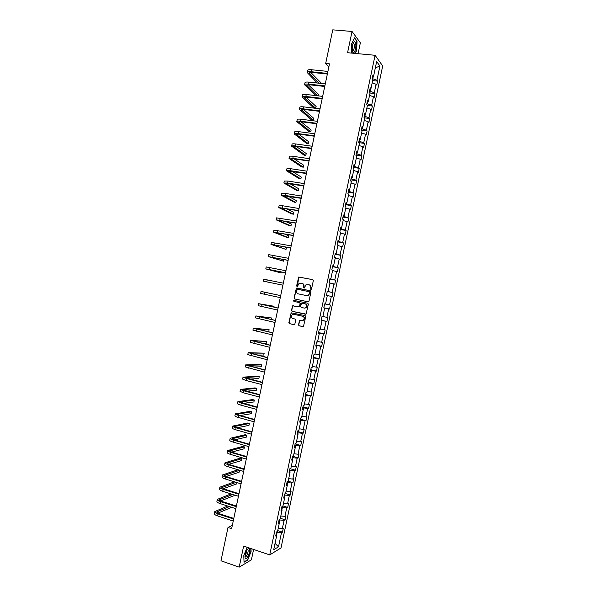 <?xml version="1.0" encoding="UTF-8"?>
<svg xmlns="http://www.w3.org/2000/svg" width="597" height="597" viewBox="0 0 597 597"><rect width="100%" height="100%" fill="white"/><g stroke="black" fill="none" stroke-linecap="round" stroke-linejoin="round"><path stroke-width="0.9" d="M310.895 289.53L311.537 289.082L313.328 280.59L312.746 279.635L298.716 277.03L296.59 285.993L297.388 286.575L298.963 283.448L301.895 283.291C303.306 283.747 303.925 284.754 303.746 286.329L303.515 287.426L304.328 288L305.873 284.888L308.85 284.717C310.276 285.172 310.903 286.187 310.716 287.769L310.895 289.53M298.478 324.843L299.06 325.805L303.47 326.499L305.739 316.597L305.157 315.634L291.142 312.821L288.858 322.678L289.433 323.641L293.955 324.656L294.866 324.029L295.716 320.007L295.142 319.052L292.888 318.552C291.097 317.611 290.858 316.313 292.179 314.664L293.791 314.298L302.619 316.246C304.41 317.156 304.664 318.447 303.395 320.111L299.619 320.335L298.478 324.843L299.343 325.835L303.052 326.671M358.073 53.693L360.364 42.812L352.043 31.462L347.566 52.708L375.088 55.29L269.725 554.904L243.628 546.076L239.188 567.15L220.98 560.792L228.002 527.435L231.636 528.644L329.499 63.842L325.678 63.461L328.843 66.961M352.043 31.462L332.76 29.85L325.678 63.461M308.074 301.813L308.992 301.172L310.977 291.739L310.395 290.784L296.373 288.12L294.06 298L294.634 298.955L308.074 301.813M308.358 304.171L306.074 314.089L292.037 311.298L291.463 310.343L292.62 305.828L298.642 306.873L299.552 306.239L300.112 303.567L299.537 302.612L293.888 301.403L293.709 300.381L307.776 303.209L308.358 304.171M239.188 567.15L251.397 559.844L253.591 549.441M275.963 534.725L276.717 535.442L275.687 536.031L276.545 531.972L277.568 531.405L279.374 522.838L278.351 523.382L279.209 519.323L280.224 518.793L282.038 510.226L281.023 510.726L281.881 506.674L282.888 506.181L284.694 497.614L283.694 498.077L284.545 494.017L285.545 493.57L287.358 485.003L286.359 485.421L287.217 481.361L288.209 480.958L290.015 472.384L289.03 472.764L289.888 468.705L290.866 468.339L292.679 459.765L291.702 460.1L292.56 456.041L293.53 455.72L295.343 447.138L294.373 447.437L295.231 443.377L296.194 443.093L298 434.519L297.045 434.773L297.896 430.713L298.858 430.467L300.664 421.892L299.716 422.101L300.575 418.042L301.522 417.84L303.328 409.258L302.388 409.43L303.246 405.37L304.186 405.214L305.992 396.632L305.06 396.759L305.918 392.699L306.851 392.58L308.656 383.99L307.731 384.08L308.589 380.02L309.515 379.946L311.321 371.356L310.41 371.401L311.261 367.342L312.179 367.304L313.992 358.715L313.082 358.722L313.94 354.655L314.843 354.663L316.656 346.073L315.753 346.044L316.611 341.977L317.507 342.021L319.32 333.432L318.432 333.357L319.291 329.29L320.179 329.38L321.992 320.783L321.111 320.664L321.97 316.597L322.843 316.731L324.656 308.134L323.783 307.977L324.641 303.91L325.514 304.082L327.328 295.485L326.462 295.284L327.32 291.217L328.178 291.426L329.992 282.829L329.141 282.59L329.999 278.515L330.85 278.777L332.663 270.172L331.82 269.889L332.678 265.822L333.522 266.113L335.335 257.516L334.499 257.188L335.357 253.113L336.193 253.456L338.006 244.852L337.178 244.486L338.036 240.412L338.865 240.792L340.678 232.188L339.857 231.778L340.715 227.703L341.529 228.129L343.35 219.524L342.536 219.069L343.394 214.995L344.2 215.465L346.021 206.853L345.215 206.361L346.073 202.286L346.879 202.793L348.693 194.182L347.894 193.644L348.76 189.57L349.551 190.122L351.364 181.51L350.581 180.928L351.439 176.854L352.223 177.443L354.036 168.832L353.26 168.212L354.118 164.138L354.894 164.765L356.715 156.153L355.946 155.496L356.805 151.414L357.573 152.086L359.387 143.474L358.625 142.773L359.491 138.691L360.245 139.407L362.066 130.788L361.312 130.042L362.17 125.967L362.924 126.721L364.737 118.102L363.998 117.318L364.857 113.236L365.595 114.034L367.416 105.415L366.677 104.587L367.543 100.505L368.274 101.341L370.095 92.722L369.364 91.848L370.23 87.766L370.953 88.654L372.767 80.028L372.05 79.117L372.916 75.035L373.625 75.961L376.662 61.551L379.923 66.051L376.931 80.237L377.617 81.125L376.774 85.117L376.088 84.244L374.297 92.736L374.991 93.587L374.147 97.58L373.446 96.744L371.655 105.236L372.364 106.042L371.521 110.035L370.812 109.244L369.021 117.728L369.737 118.497L368.894 122.489L368.177 121.736L366.386 130.228L367.11 130.952L366.267 134.944L365.543 134.228L363.752 142.713L364.483 143.407L363.64 147.392L362.909 146.72L361.118 155.205L361.857 155.854L361.013 159.847L360.275 159.205L358.484 167.69L359.23 168.302L358.387 172.287L357.64 171.69L355.849 180.175L356.603 180.742L355.76 184.734L355.006 184.174L353.215 192.659L353.984 193.182L353.14 197.174L352.372 196.659L350.581 205.137L351.357 205.622L350.514 209.614L349.738 209.137L347.954 217.614L348.73 218.062L347.894 222.047L347.111 221.614L345.32 230.091L346.111 230.494L345.267 234.479L344.476 234.084L342.693 242.561L343.484 242.927L342.648 246.912L341.85 246.554L340.059 255.031L340.865 255.359L340.021 259.337L339.215 259.023L337.432 267.493L338.245 267.784L337.402 271.769L336.589 271.493L334.798 279.963L335.626 280.209L334.783 284.187L333.954 283.956L332.171 292.426L332.999 292.634L332.163 296.612L331.328 296.418L329.544 304.88L330.38 305.052L329.544 309.03L328.701 308.88L326.917 317.343L327.76 317.47L326.925 321.447L326.074 321.335L324.29 329.798L325.141 329.887L324.305 333.865L323.447 333.79L321.664 342.253L322.522 342.297L321.686 346.275L320.82 346.238L319.037 354.7L319.91 354.708L319.067 358.685L318.194 358.693L316.41 367.148L317.291 367.118L316.447 371.095L315.567 371.14L313.783 379.595L314.671 379.52L313.835 383.498L312.94 383.58L311.156 392.035L312.059 391.923L311.216 395.901L310.321 396.027L308.537 404.475L309.44 404.326L308.604 408.296L307.694 408.467L305.91 416.915L306.828 416.721L305.985 420.698L305.067 420.9L303.291 429.355L304.209 429.116L303.373 433.094L302.448 433.34L300.664 441.787L301.597 441.511L300.754 445.489L299.821 445.772L298.045 454.22L298.978 453.907L298.142 457.877L297.202 458.197L295.418 466.645L296.366 466.294L295.53 470.264L294.582 470.63L292.799 479.07L293.754 478.682L292.918 482.652L291.955 483.055L290.179 491.495L291.142 491.062L290.306 495.032L289.336 495.48L287.56 503.92L288.53 503.45L287.694 507.413L286.717 507.898L284.941 516.338L285.918 515.823L285.082 519.793L284.097 520.315L282.321 528.755L283.306 528.203L282.471 532.173L281.478 532.733L278.508 546.815L273.702 549.747L276.717 535.442M375.088 55.29L382.699 65.939L281.015 547.934L269.725 554.904M279.172 522.651L279.739 519.98L279.112 519.786M278.187 528.457L282.321 528.755M279.739 519.98L284.097 520.315M278.612 522.151L279.374 522.838M281.829 510.054L282.366 507.532L281.739 507.338M280.814 516.009L284.941 516.338M282.366 507.532L286.717 507.898M281.269 509.569L282.038 510.226M284.493 497.45L284.993 495.077L284.366 494.883M283.441 503.562L287.56 503.92M284.993 495.077L289.336 495.48M283.918 496.988L284.694 497.614M287.15 484.839L287.62 482.622L286.993 482.436M286.067 491.107L290.179 491.495M287.62 482.622L291.955 483.055M286.575 484.398L287.358 485.003M289.806 472.234L290.246 470.167L289.62 469.981M288.694 478.652L292.799 479.07M290.246 470.167L294.582 470.63M289.232 471.809L290.015 472.384M292.47 459.623L292.873 457.705L292.246 457.526M291.321 466.197L295.418 466.645M292.873 457.705L297.202 458.197M291.888 459.22L292.679 459.765M295.127 447.004L295.5 445.243L294.873 445.063M293.948 453.742L298.045 454.22M295.5 445.243L299.821 445.772M294.545 446.623L295.343 447.138M297.791 434.385L298.127 432.78L297.5 432.609M296.575 441.28L300.664 441.787M298.127 432.78L302.448 433.34M297.202 434.034L298 434.519M300.455 421.766L300.761 420.31L300.127 420.139M299.209 428.818L303.291 429.355M300.761 420.31L305.067 420.9M299.858 421.43L300.664 421.892M303.112 409.146L303.388 407.841L302.761 407.676M301.836 416.348L305.91 416.915M303.388 407.841L307.694 408.467M302.515 408.833L303.328 409.258M305.776 396.52L306.022 395.371L305.388 395.207M304.463 403.878L308.537 404.475M306.022 395.371L310.321 396.027M305.171 396.229L305.992 396.632M308.44 383.893L308.649 382.893L308.015 382.737M307.097 391.408L311.156 392.035M308.649 382.893L312.94 383.58M307.828 383.625L308.656 383.99M311.104 371.267L311.283 370.416L310.649 370.267M309.724 378.938L313.783 379.595M311.283 370.416L315.567 371.14M310.492 371.013L311.321 371.356M313.768 358.633L313.918 357.939L313.276 357.79M312.358 366.461L316.41 367.148M313.918 357.939L318.194 358.693M313.149 358.401L313.992 358.715M316.432 345.999L316.544 345.462L315.91 345.312M314.992 353.984L319.037 354.7M316.544 345.462L320.82 346.238M315.813 345.79L316.656 346.073M319.096 333.365L318.544 332.827M317.619 341.499L321.664 342.253M319.179 332.977L323.447 333.79M318.47 333.178L319.32 333.432M321.761 320.723L321.179 320.35M320.253 329.014L324.29 329.798M321.813 320.485L326.074 321.335M321.134 320.559L321.992 320.783M324.432 308.082L323.805 307.865M322.887 316.529L326.917 317.343M324.447 308L328.701 308.88M323.79 307.94L324.656 308.134M325.522 304.045L329.544 304.88M327.313 295.56L331.328 296.418M327.947 291.388L327.283 291.373M327.925 291.5L332.171 292.426M329.947 283.068L333.954 283.956M327.305 291.269L328.178 291.426M330.619 278.739L329.925 278.881M330.559 279.008L334.798 279.963M332.581 270.568L336.589 271.493M329.969 278.642L330.85 278.777M333.283 266.09L332.559 266.389M333.193 266.516L337.432 267.493M335.215 258.076L339.215 259.023M332.633 266.016L333.522 266.113M335.954 253.434L335.835 254.016L335.193 253.889M335.835 254.016L340.059 255.031M337.85 245.576L341.85 246.554M335.298 253.382L336.193 253.456M338.626 240.785L338.469 241.509L337.827 241.397M338.469 241.509L342.693 242.561M340.491 233.076L344.476 234.084M337.962 240.748L338.865 240.792M341.29 228.121L341.103 229.009L340.462 228.897M341.103 229.009L345.32 230.091M343.126 220.569L347.111 221.614M340.626 228.114L341.529 228.129M343.962 215.465L343.745 216.502L343.103 216.39M343.745 216.502L347.954 217.614M345.767 208.062L349.738 209.137M343.297 215.472L344.2 215.465M346.633 202.801L346.379 203.995L345.738 203.883M346.379 203.995L350.581 205.137M348.402 195.555L352.372 196.659M345.962 202.831L346.879 202.793M349.305 190.137L349.021 191.48L348.372 191.376M349.021 191.48L353.215 192.659M351.043 183.04L355.006 184.174M348.626 190.189L349.551 190.122M351.976 177.473L351.663 178.966L351.014 178.869M351.663 178.966L355.849 180.175M353.678 170.526L357.64 171.69M351.297 177.54L352.223 177.443M354.648 164.802L354.297 166.451L353.655 166.354M354.297 166.451L358.484 167.69M356.319 158.011L360.275 159.205M353.961 164.891L354.894 164.765M357.319 152.131L356.939 153.929L356.29 153.839M356.939 153.929L361.118 155.205M358.961 145.496L362.909 146.72M356.633 152.242L357.573 152.086M359.991 139.452L359.581 141.414L358.931 141.325M359.581 141.414L363.752 142.713M361.603 132.974L365.543 134.228M359.297 139.594L360.245 139.407M362.67 126.78L362.222 128.885L361.573 128.803M362.222 128.885L366.386 130.228M364.245 120.452L368.177 121.736M361.969 126.937L362.924 126.721M365.342 114.102L364.864 116.363L364.215 116.281M364.864 116.363L369.021 117.728M366.886 107.923L370.812 109.244M364.64 114.273L365.595 114.034M368.021 101.415L367.506 103.833L366.856 103.759M367.506 103.833L371.655 105.236M369.528 95.393L373.446 96.744M367.304 101.617L368.274 101.341M370.692 88.729L370.147 91.304L369.498 91.229M370.147 91.304L374.297 92.736M372.17 82.864L376.088 84.244M369.976 88.953L370.953 88.654M373.371 76.043L372.797 78.767L372.14 78.7M372.797 78.767L376.931 80.237M379.923 66.051L375.341 67.819M232.315 525.412L228.002 527.435M276.515 535.255L277.112 532.427L276.486 532.226M372.647 76.289L373.625 75.961M277.112 532.427L281.478 532.733M278.508 546.815L275.038 543.397M372.647 80.602L377.617 81.125M370.028 93.035L374.991 93.587M367.401 105.468L372.364 106.042M364.513 117.855L369.737 118.497M361.506 130.236L367.11 130.952M358.655 142.623L364.483 143.407M356.043 155.033L361.857 155.854M353.424 167.451L359.23 168.302M350.805 179.861L356.603 180.742M348.185 192.271L353.984 193.182M345.573 204.674L351.357 205.622M342.954 217.077L348.73 218.062M340.342 229.479L346.111 230.494M337.723 241.882L343.484 242.927M335.111 254.277L340.865 255.359M332.499 266.672L338.245 267.784M329.88 279.06L335.626 280.209M327.268 291.448L332.999 292.634M323.82 307.806L329.544 309.03M321.208 320.193L326.925 321.447M318.597 332.574L324.305 333.865M315.985 344.954L321.686 346.275M313.373 357.327L319.067 358.685M310.768 369.7L316.447 371.095M308.156 382.073L313.835 383.498M305.545 394.445L311.216 395.901M302.94 406.811L308.604 408.296M300.336 419.176L305.985 420.698M297.724 431.534L303.373 433.094M295.119 443.899L300.754 445.489M292.515 456.257L298.142 457.877M290.038 468.645L295.53 470.264M287.814 481.115L292.918 482.652M285.545 493.577L290.306 495.032M282.941 505.928L287.694 507.413M280.336 518.278L285.082 519.793M277.732 530.629L282.471 532.173M355.282 53.431L356.678 50.491L357.043 41.2L354.536 37.812L351.618 43.872L351.282 53.058M247.128 547.255L243.792 555.65L244.031 562.27L247.703 560.098L251.098 551.464L251.016 548.568M244.986 556.479L247.001 551.053M311.022 289.545L310.992 287.836C311.171 286.254 310.552 285.239 309.127 284.791L309.067 284.776M302.104 283.344L302.179 283.366C303.589 283.814 304.209 284.829 304.03 286.403L304.052 288.105M312.91 279.695L299.007 277.112L297.127 286.664M310.5 290.814L297.231 288.06L296.321 288.702L294.351 298.06L294.925 299.007L308.156 301.828M309.739 292.403L309.336 291.732L297.522 289.276L296.649 290.873C296.463 292.448 297.082 293.463 298.493 293.918L306.56 295.612L308.47 295.179L310.015 292.463L309.336 291.732M310.015 292.463L308.746 295.239L306.836 295.672L298.493 293.918M305.619 314.253L292.037 311.298M293.373 305.731L292.597 306.38L291.754 310.388L292.329 311.343M298.701 306.88L299.836 306.291L300.395 303.619L299.821 302.664L293.888 301.403M294.328 300.336L294.172 301.463M304.298 308.097L305.94 307.709C307.254 306.045 307.007 304.754 305.194 303.828L301.47 303.298L300.597 306.462L301.172 307.418L304.298 308.097M304.463 308.127L306.216 307.761C307.53 306.097 307.283 304.806 305.477 303.88L305.194 303.828M302.075 303.157L305.477 303.88M300.336 320.201L299.612 320.85L298.769 324.872M302.037 320.552L303.672 320.141C304.948 318.485 304.686 317.201 302.903 316.283L302.619 316.246M294.075 314.343L302.903 316.283M291.866 312.709L291.127 313.358L289.157 322.708L289.724 323.671L294.172 324.671M356.648 41.171L357.043 41.2M307.156 72.349L307.545 70.491C307.739 69.774 309.045 69.521 311.462 69.73L327.902 71.424M317.343 83.035L307.134 72.461C307.321 71.752 308.627 71.506 311.044 71.715L327.477 73.424M327.35 74.028L311.709 72.394L309.097 72.894L319.134 83.229M320.97 83.431L321.074 82.908L310.679 72.334M304.567 84.655L304.963 82.789C305.142 82.11 306.44 81.886 308.858 82.11L325.275 83.901M315.582 95.565L304.545 84.759C304.724 84.087 306.022 83.864 308.44 84.095L324.85 85.901M324.731 86.468L309.112 84.744L306.515 85.184L317.365 95.766M318.343 95.878L318.597 94.677L308.224 84.677M301.978 96.953L302.373 95.08C302.545 94.445 303.843 94.244 306.254 94.49L322.649 96.378M313.932 108.109L301.963 97.05C302.134 96.423 303.425 96.229 305.836 96.468L322.223 98.378M322.111 98.908L306.515 97.087L303.925 97.475L315.709 108.326M315.723 108.326L316.119 106.453L305.791 97.027M355.7 43.685C355.372 41.984 354.834 41.365 354.073 41.82C352.67 43.499 352.066 46.29 352.252 50.185L352.334 50.738C353.208 56.342 356.7 48.969 355.7 43.685M352.305 50.581L352.342 50.633C353.737 50.827 354.379 48.857 354.267 44.715L353.879 43.588L353.014 43.566M354.387 38.111L356.805 41.372L356.446 50.379L355.014 53.409M249.337 548.434L248.606 548.255C246.606 549.859 245.382 552.747 244.934 556.919L245.33 558.568C246.934 560.695 251.083 550.15 249.337 548.434M244.949 556.389L245.106 556.673C246.158 558.105 248.964 551.225 247.912 549.815L247.158 549.718M250.755 548.486L250.844 551.479L247.554 559.844L244.016 561.934M299.395 109.244L299.791 107.37C299.955 106.773 301.239 106.602 303.649 106.863L320.022 108.848M319.499 111.34L303.91 109.438L301.343 109.766L313.246 120.109L311.47 119.885L299.373 109.333C299.537 108.751 300.821 108.587 303.231 108.848L319.604 110.848M313.246 120.109L313.641 118.221L303.38 109.385M296.806 121.542L297.202 119.654C297.358 119.101 298.642 118.96 301.045 119.236L317.395 121.318M316.88 123.78L301.313 121.781L298.754 122.049L310.768 131.877L309 131.638L296.791 121.624C296.948 121.079 298.224 120.945 300.627 121.221L316.977 123.31M310.768 131.877L311.164 129.989L301.007 121.743M294.224 133.832L294.62 131.937C294.769 131.43 296.037 131.318 298.44 131.609L314.768 133.78M314.261 136.206L298.716 134.124L296.172 134.332L308.291 143.646L306.522 143.399L294.202 133.907C294.351 133.4 295.627 133.295 298.022 133.586L314.35 135.78M308.291 143.646L308.686 141.758L298.672 134.116M291.635 146.116L292.037 144.22C292.172 143.75 293.44 143.668 295.836 143.974L312.149 146.243M311.641 148.638L296.119 146.459L293.59 146.616L305.813 155.407L304.045 155.153L291.62 146.19C291.761 145.728 293.023 145.646 295.418 145.959L311.724 148.243M305.813 155.407L306.209 153.519L296.388 146.496M289.052 158.406L289.448 156.504C289.582 156.071 290.843 156.018 293.239 156.339L309.522 158.705M309.03 161.063L293.53 158.795L291 158.892L303.336 167.167L301.575 166.906L289.038 158.466C289.164 158.048 290.426 157.996 292.821 158.324L309.104 160.705M303.336 167.167L303.739 165.279L294.164 158.884M286.463 170.69L286.866 168.779C286.993 168.391 288.247 168.369 290.635 168.705L306.903 171.167M306.41 173.488L288.418 171.167L300.866 178.928L299.097 178.652L286.456 170.749C286.575 170.361 287.829 170.346 290.217 170.682L306.477 173.16M300.866 178.928L301.261 177.04L292.008 171.294M283.881 182.966L284.284 181.055L288.03 181.063L304.276 183.622M303.798 185.913L285.836 183.443L298.388 190.682L296.627 190.398L283.873 183.025L287.62 183.048L303.858 185.622M298.388 190.682L298.784 188.801L289.963 183.719M281.299 195.249L281.702 193.331L285.433 193.428L301.657 196.077M301.179 198.331L283.254 195.712L295.911 202.435L294.157 202.144L281.291 195.294L285.015 195.406L301.231 198.07M295.911 202.435L296.313 200.555L288.06 196.167M278.717 207.525L279.12 205.599L282.829 205.778L299.03 208.532M298.567 210.748L280.672 207.987L293.44 214.189L291.687 213.89L278.709 207.562L298.612 210.525M293.44 214.189L293.836 212.308L286.359 208.666M276.135 219.8L276.538 217.868L296.41 220.98M295.955 223.159L278.09 220.248L290.963 225.942L289.209 225.629L276.127 219.83L295.993 222.972M290.963 225.942L291.366 224.062L284.97 221.218M293.336 235.576L275.508 232.517L288.493 237.688L286.739 237.367L273.993 232.352L273.545 232.099L273.956 230.136L293.791 233.427M273.545 232.099L293.373 235.419M288.493 237.688L288.888 235.808L284.097 233.882M270.971 244.337L271.381 242.397L291.172 245.867M290.724 247.986L272.933 244.777L286.023 249.434L270.963 244.36L290.754 247.867M286.023 249.434L286.418 247.554L284.157 246.74M268.389 256.606L268.799 254.658L288.552 258.314M288.112 260.389L270.351 257.038L283.545 261.18L268.389 256.62L288.135 260.307M283.545 261.18L283.888 259.568M285.5 272.799L267.769 269.299L281.075 272.926L266.269 269.031L265.807 268.881L266.217 266.919L285.933 270.754M265.807 268.881L285.515 272.747M281.075 272.926L281.284 271.948M282.888 285.202L263.225 281.135L263.643 279.172L283.314 283.187M263.225 281.135L282.896 285.179M264.643 292.209L280.694 295.627L261.061 291.426L264.643 292.209L264.232 294.187L280.277 297.619M261.061 291.433L260.65 293.396L264.232 294.187M273.881 307.089L274.06 306.254L258.486 303.679L278.075 308.059M258.486 303.686L258.076 305.642L277.657 310.052M278.09 308.015L260.449 304.097L274.06 306.254M271.277 319.462L271.59 317.992L255.912 315.932L275.463 320.485M255.904 315.947L255.494 317.895L275.038 322.477M275.478 320.41L257.874 316.343L271.59 317.992M267.143 331.477L268.725 331.604L269.12 329.723L253.329 328.178L272.844 332.917M253.329 328.201L252.919 330.141L272.426 334.91M272.866 332.805L255.3 328.589L269.12 329.723M261.598 343.133L266.255 343.335L266.65 341.454L250.755 340.424L270.225 345.342M250.747 340.447L250.344 342.387L269.807 347.335M270.262 345.193L252.718 340.835L266.65 341.454M257.143 355.021L263.784 355.058L264.18 353.178L248.18 352.663L267.613 357.767M248.173 352.7L247.77 354.625L267.195 359.752M267.65 357.581L250.143 353.073L264.18 353.178M253.27 367.028L261.314 366.782L261.71 364.901L259.986 364.476L245.606 364.909L264.993 370.185M245.598 364.946L245.188 366.871L264.575 372.177M265.038 369.968L247.568 365.319L261.71 364.901M249.74 379.102L258.852 378.505L259.247 376.625L257.516 376.192L243.031 377.147L246.486 378.528L262.382 382.602M243.016 377.192L242.613 379.102L246.068 380.498L261.964 384.595M262.434 382.356L244.994 377.55L259.247 376.625M246.434 391.222L256.382 390.229L256.777 388.348L255.053 387.901L240.457 389.378L243.889 390.848L259.77 395.02M240.442 389.431L240.039 391.341L243.472 392.819L259.352 397.005M259.829 394.736L242.419 389.789L256.777 388.348M243.285 403.371L253.912 401.945L254.307 400.065L252.591 399.609L237.882 401.617L241.3 403.169L257.15 407.43M237.867 401.669L237.472 403.572C237.427 403.968 238.561 404.49 240.882 405.139L256.732 409.423M257.217 407.117L239.845 402.02L254.307 400.065M240.248 415.534L251.449 413.661L251.844 411.788L250.121 411.318L235.308 413.848C235.255 414.273 236.39 414.818 238.71 415.482L254.538 419.84M235.293 413.908L234.897 415.803C234.845 416.243 235.979 416.788 238.293 417.46L254.121 421.833M254.613 419.49L239.539 415.34L237.27 414.251L251.844 411.788M237.285 427.721L248.979 425.377L249.374 423.497L247.658 423.019L232.733 426.071C232.673 426.542 233.8 427.116 236.113 427.795L251.927 432.25M232.718 426.146L232.323 428.034C232.263 428.512 233.39 429.086 235.703 429.773L251.509 434.243M252.009 431.87L236.957 427.631L234.703 426.482L249.374 423.497M234.39 439.914L246.516 437.086L246.912 435.213L245.195 434.728L230.166 438.302C230.099 438.81 231.218 439.414 233.524 440.108L249.315 444.661M230.143 438.377L229.748 440.258C229.681 440.78 230.8 441.384 233.106 442.078L248.897 446.646M249.404 444.243L234.375 439.914L232.129 438.705L246.912 435.213M231.539 452.116L244.054 448.802L244.449 446.922L242.733 446.429L227.591 450.526C227.517 451.078 228.629 451.705 230.935 452.422L246.703 457.063M227.576 450.608L227.181 452.481C227.099 453.041 228.218 453.675 230.517 454.392L246.285 459.048M246.8 456.608L231.785 452.19L229.554 450.929L244.449 446.922M228.741 464.324L241.584 460.511L241.979 458.63L240.27 458.123L225.017 462.75C224.935 463.339 226.047 463.996 228.345 464.727L244.091 469.466M225.002 462.839L224.606 464.705C224.524 465.302 225.629 465.966 227.927 466.697L243.673 471.451M244.195 468.973L229.203 464.466L226.987 463.153L241.979 458.63M225.972 476.525L239.121 472.212L239.516 470.339L237.807 469.824L222.45 474.966C222.353 475.6 223.457 476.287 225.756 477.033L241.479 481.861M222.427 475.063L222.039 476.928C221.942 477.563 223.047 478.257 225.338 479.003L241.061 483.854M241.591 481.339L226.621 476.742L224.412 475.369L239.516 470.339M234.479 481.824L219.875 487.182C219.778 487.853 220.875 488.57 223.166 489.331L238.875 494.264M219.853 487.286L219.465 489.144C219.36 489.824 220.457 490.54 222.756 491.301L238.457 496.249M238.987 493.704L224.039 489.018L221.845 487.585L236.188 482.346M223.241 488.734L236.658 483.921L236.942 482.577M231.039 493.913L217.308 499.398C217.196 500.114 218.286 500.853 220.577 501.629L236.263 506.652M217.286 499.51L216.898 501.361C216.786 502.077 217.875 502.823 220.166 503.607L235.845 508.644M236.39 506.062L221.457 501.286L219.271 499.801L232.748 494.45M220.524 500.943L234.196 495.622L234.337 494.95M227.688 506.025L214.741 511.614C214.621 512.368 215.704 513.136 217.995 513.927L233.651 519.047M214.711 511.726L214.323 513.569C214.204 514.33 215.293 515.107 217.577 515.905L233.233 521.032M233.785 518.427L218.875 513.562L216.704 512.01L229.405 506.569M217.83 513.144L231.733 507.316M311.462 69.73L311.044 71.715M309.507 72.498L309.328 73.349M308.858 82.11L308.44 84.095M306.918 84.819L306.746 85.625M306.254 94.49L305.836 96.468M304.328 97.132L304.164 97.886M303.649 106.863L303.231 108.848M301.731 109.445L301.589 110.154M301.045 119.236L300.627 121.221M299.142 121.758L299.007 122.415M298.44 131.609L298.022 133.586M296.552 134.071L296.425 134.676M295.836 143.974L295.418 145.959M293.963 146.377L293.843 146.937M293.239 156.339L292.821 158.324M291.373 158.683L291.269 159.198M290.635 168.705L290.217 170.682M288.784 170.988L288.687 171.451M288.03 181.063L287.62 183.048M286.202 183.286L286.112 183.697M285.433 193.428L285.015 195.406M282.829 205.778L282.418 207.763M280.232 218.136L279.814 220.114M277.635 230.487L277.217 232.464M275.038 242.837L274.62 244.815M272.433 255.188L272.023 257.165M269.837 267.531L269.426 269.508M267.24 279.874L266.829 281.851M262.053 304.552L261.635 306.53M259.456 316.888L259.038 318.858M256.859 329.216L256.441 331.193M254.262 341.551L253.852 343.521M251.673 353.879L251.255 355.849M249.076 366.2L248.658 368.177M246.486 378.528L246.068 380.498M243.889 390.848L243.472 392.819M242.77 389.669L242.688 390.072M241.3 403.169L240.882 405.139M240.203 401.878L240.106 402.333M238.71 415.482L238.293 417.46M237.636 414.087L237.531 414.587M236.113 427.795L235.703 429.773M235.069 426.295L234.949 426.84M233.524 440.108L233.106 442.078M232.502 438.497L232.375 439.093M230.935 452.422L230.517 454.392M229.935 450.698L229.793 451.339M228.345 464.727L227.927 466.697M227.367 462.899L227.218 463.585M225.756 477.033L225.338 479.003M224.8 475.093L224.644 475.831M223.166 489.331L222.756 491.301M222.233 487.286L222.069 488.077M220.577 501.629L220.166 503.607M219.666 499.48L219.495 500.316M217.995 513.927L217.577 515.905M217.099 511.666L216.92 512.554M353.148 43.439L354.073 41.82M353.028 43.514L353.879 43.588M247.912 549.815L247.337 549.621L248.606 548.255"/></g></svg>
